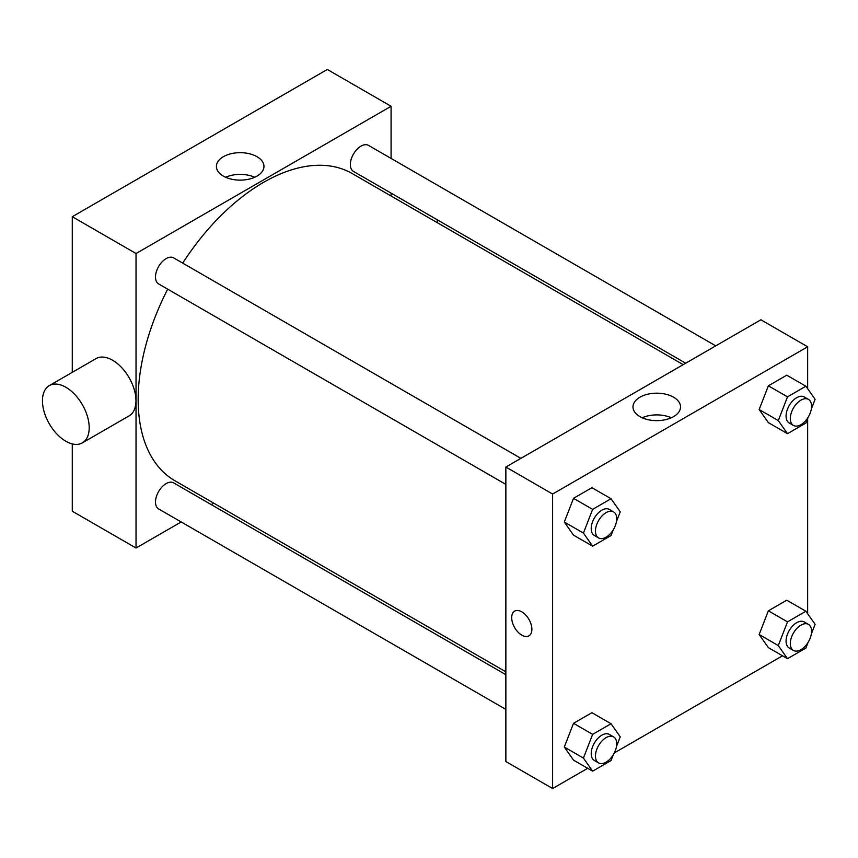 <?xml version="1.0" encoding="UTF-8"?>
<svg xmlns="http://www.w3.org/2000/svg" width="858" height="858" viewBox="0 0 858 858"><rect width="100%" height="100%" fill="white"/><g stroke="black" fill="none" stroke-linecap="round" stroke-linejoin="round"><path stroke-width="1.29" d="M72.276 372.34L72.276 216.709L327.316 69.466L391.087 106.274L391.087 158.419M181.199 521.954L136.036 548.026L72.276 511.218L72.276 443.908M213.749 503.163L211.261 504.601M505.855 484.395L158.612 283.912A15.026 8.677 -60 0 1 158.612 266.559A15.026 8.677 -60 0 1 173.648 257.883L520.881 458.365M505.855 709.394L158.612 508.923A15.026 8.677 -60 0 1 158.612 491.559A15.026 8.677 -60 0 1 173.648 482.882L505.855 674.688M391.087 193.136L391.087 195.999M136.036 548.026L136.036 253.528L391.087 106.274M685.681 363.213L353.475 171.418A15.026 8.677 -60 0 1 353.475 154.065A15.026 8.677 -60 0 1 368.5 145.388L715.744 345.86M505.855 671.814L174.893 480.737A177.338 102.392 -60 0 1 167.696 289.157M182.722 263.127A177.338 102.392 -60 0 1 352.23 173.573L683.193 364.65M49.303 385.607L96.053 358.601A33.065 19.091 60 0 1 129.118 377.692A33.065 19.091 60 0 1 129.118 415.873L82.357 442.867A33.065 19.091 -120 0 0 82.357 404.686A33.065 19.091 -120 0 0 49.303 385.607A33.065 19.091 -120 0 0 44.23 412.097A33.065 19.091 -120 0 0 65.83 441.237A33.065 19.091 -120 0 0 82.357 442.867M136.036 253.528L72.276 216.709M256.992 156.692A23.777 13.728 180 0 1 263.964 166.398A23.777 13.728 180 0 1 240.176 180.126A23.777 13.728 180 0 1 216.398 166.398A23.777 13.728 180 0 1 231.081 153.721A23.777 13.728 180 0 1 256.992 156.692M254.729 177.263A23.777 13.728 0 0 0 225.633 177.263M437.108 219.702A33.065 19.091 60 0 1 437.569 222.844M587.666 768.307L552.616 788.534L505.855 761.539L505.855 467.042L760.907 319.787L807.657 346.782L807.657 388.738M782.517 655.802L614.328 752.906M768.36 422.629L759.158 409.534L768.36 385.821L786.765 375.193L768.36 385.821L759.158 409.534L768.36 422.629L787.494 433.676L778.292 420.581L787.494 396.857L805.898 386.229L815.1 399.324L811.325 409.073M573.509 760.134L564.307 747.039L573.509 723.315L591.913 712.687L573.509 723.315L564.307 747.039L573.509 760.134L592.631 771.17L583.429 758.086L592.631 734.362L611.035 723.734L620.248 736.829L616.462 746.567M807.657 418.5L807.657 613.749M552.616 788.534L552.616 494.036L807.657 346.782M768.36 647.629L759.158 634.534L768.36 610.821L786.765 600.192L768.36 610.821L759.158 634.534L768.36 647.629L787.494 658.676L778.292 645.581L787.494 621.868L805.898 611.239L815.1 624.324L811.325 634.073M573.509 535.135L564.307 522.039L573.509 498.316L591.913 487.687L573.509 498.316L564.307 522.039L573.509 535.135L592.631 546.171L583.429 533.075L592.631 509.362L611.035 498.734L620.248 511.829L616.462 521.567M552.616 494.036L505.855 467.042M639.939 416.623A23.777 13.728 180 0 1 632.979 406.906A23.777 13.728 180 0 1 656.756 393.179A23.777 13.728 180 0 1 680.533 406.906A23.777 13.728 180 0 1 665.862 419.594A23.777 13.728 180 0 1 639.939 416.623M531.885 629.322A14.275 8.248 60 0 1 528.936 635.853A14.275 8.248 60 0 1 514.65 627.616A14.275 8.248 60 0 1 514.65 611.132A14.275 8.248 60 0 1 525.654 614.95A14.275 8.248 60 0 1 531.885 629.322M528.936 635.853A14.275 8.248 60 0 1 514.661 627.616A14.275 8.248 60 0 1 514.661 611.121M642.202 417.771A23.777 13.728 180 0 1 671.31 417.771M613.266 529.815L611.035 535.542L592.631 546.171M613.599 511.894L609.352 509.438A15.026 8.677 120 0 0 597.769 513.459A15.026 8.677 120 0 0 591.216 528.592A15.026 8.677 120 0 0 594.326 535.467L598.573 537.923A15.026 8.677 120 0 0 613.599 529.247A15.026 8.677 120 0 0 613.599 511.894A15.026 8.677 120 0 0 602.026 515.915A15.026 8.677 120 0 0 595.463 531.038A15.026 8.677 120 0 0 598.573 537.923M583.429 533.075L564.307 522.039M592.631 509.362L573.509 498.316M611.035 498.734L591.913 487.687M808.118 417.32L805.898 423.048L787.494 433.676M808.461 399.388L804.203 396.943A15.026 8.677 120 0 0 792.631 400.965A15.026 8.677 120 0 0 786.067 416.087A15.026 8.677 120 0 0 789.178 422.973L793.425 425.429A15.026 8.677 120 0 0 808.461 416.741A15.026 8.677 120 0 0 808.461 399.388A15.026 8.677 120 0 0 796.878 403.421A15.026 8.677 120 0 0 790.315 418.543A15.026 8.677 120 0 0 793.425 425.429M778.292 420.581L759.158 409.534M787.494 396.857L768.36 385.821M805.898 386.229L786.765 375.193M613.266 754.815L611.035 760.553L592.631 771.17M613.599 736.893L609.352 734.437A15.026 8.677 120 0 0 597.769 738.47A15.026 8.677 120 0 0 591.216 753.592A15.026 8.677 120 0 0 594.326 760.467L598.573 762.923A15.026 8.677 120 0 0 613.599 754.246A15.026 8.677 120 0 0 613.599 736.893A15.026 8.677 120 0 0 602.026 740.915A15.026 8.677 120 0 0 595.463 756.048A15.026 8.677 120 0 0 598.573 762.923M583.429 758.086L564.307 747.039M592.631 734.362L573.509 723.315M611.035 723.734L591.913 712.687M808.118 642.32L805.898 648.047L787.494 658.676M808.461 624.399L804.203 621.943A15.026 8.677 120 0 0 792.631 625.965A15.026 8.677 120 0 0 786.067 641.087A15.026 8.677 120 0 0 789.178 647.972L793.425 650.428A15.026 8.677 120 0 0 808.461 641.752A15.026 8.677 120 0 0 808.461 624.399A15.026 8.677 120 0 0 796.878 628.421A15.026 8.677 120 0 0 790.315 643.543A15.026 8.677 120 0 0 793.425 650.428M778.292 645.581L759.158 634.534M787.494 621.868L768.36 610.821M805.898 611.239L786.765 600.192"/></g></svg>
